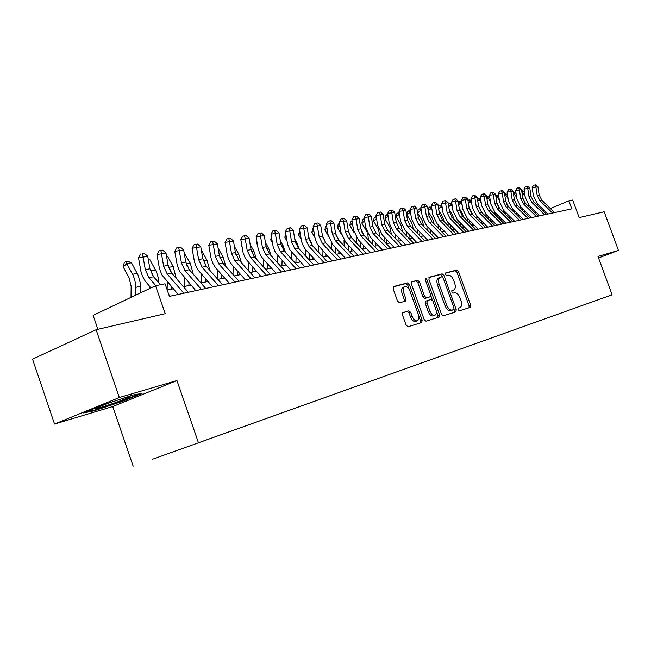 <?xml version="1.0" encoding="UTF-8"?>
<svg xmlns="http://www.w3.org/2000/svg" width="651" height="651" viewBox="0 0 651 651"><rect width="100%" height="100%" fill="white"/><g stroke="black" fill="none" stroke-linecap="round" stroke-linejoin="round"><path stroke-width="0.98" d="M458.149 309.689L459.354 310.796L470.323 307.378L470.665 305.197L458.532 271.613L456.831 270.027L445.675 272.94L445.439 274.445L446.659 275.576L448.116 275.186C450.289 275.015 452.136 276.724 453.649 280.312L454.675 283.136C455.781 286.782 455.407 289.101 453.56 290.086L452.038 290.525L451.786 292.055L453.006 293.17L454.447 292.755C456.611 292.535 458.45 294.219 459.972 297.816L460.989 300.64C462.112 304.351 461.73 306.702 459.842 307.695L458.402 308.135L458.149 309.689M152.391 459.289L165.232 454.691L152.391 459.289M402.831 312.602L402.473 314.921L406.118 325.109L408.006 326.769L421.726 322.497L422.157 320.162L409.389 284.568L407.518 282.9L393.562 286.546L393.147 288.849L397.533 301.12L399.445 302.805L405.443 301.112L405.874 298.801L403.71 292.771C402.766 289.605 403.124 287.571 404.792 286.652C406.826 286.334 408.551 287.807 409.951 291.078L418.365 314.555C419.342 317.851 418.943 319.942 417.161 320.821C415.183 321.041 413.523 319.576 412.181 316.419L410.773 312.472L408.885 310.812L402.823 312.602M598.529 257.967L618.45 250.399L604.185 211.795L579.162 217.605L572.701 200.036L568.86 200.825L571.814 208.849L169.415 296.368L165.053 283.779L155.556 285.724L93.109 315.361L97.886 329.308M119.336 397.533L54.538 424.045L112.753 406.533L176.95 380.55L119.336 397.533L96.104 329.723L165.232 313.676L155.556 285.724M176.95 380.55L198.457 442.77L612.103 294.789L198.457 442.77M618.45 250.399L597.968 256.437L612.103 294.789M441.451 314.205L443.233 315.808L455.871 311.878L456.237 309.648L443.917 275.471L442.159 273.851L429.294 277.212L428.936 279.417L441.451 314.205M439.14 317.078L425.974 321.179L424.151 319.551L411.408 284.039L411.79 281.785L417.608 280.264L419.439 281.916L424.558 296.172L426.381 297.808L430.14 296.742L430.531 294.488L425.233 279.759L425.485 278.205L426.787 279.344L439.539 314.799L439.14 317.078M54.538 424.045L32.55 359.181L96.104 329.723M421.246 322.644L420.57 320.764M566.769 311.023L555.913 314.913L566.769 311.023M563.53 312.179L159.332 456.799L563.538 312.163M112.753 406.533L133.154 466.173M544.146 210.387L542.812 210.672M536.074 212.096L534.642 212.397M527.831 213.837L526.293 214.163M519.4 215.619L517.757 215.969M510.783 217.442L509.025 217.816M501.978 219.306L500.098 219.704M492.962 221.21L490.96 221.633M483.734 223.163L481.61 223.61M474.294 225.156L472.032 225.637M464.627 227.199L462.226 227.712M454.732 229.298L452.185 229.836M444.592 231.439L441.891 232.008M434.209 233.636L431.344 234.238M423.557 235.89L420.53 236.525M412.644 238.193L409.438 238.876M401.447 240.561L398.062 241.277M389.957 242.994L386.385 243.751M378.166 245.484L374.39 246.281M366.065 248.047L362.078 248.885M353.639 250.676L349.432 251.563M340.864 253.369L336.429 254.313M327.746 256.152L323.067 257.137M314.246 259L309.323 260.042M300.371 261.938L295.18 263.037M286.09 264.957L280.622 266.113M271.394 268.066L265.624 269.286M256.258 271.264L250.179 272.549M240.667 274.559L234.262 275.918M224.587 277.961L217.841 279.385M208.019 281.468L200.907 282.965M190.914 285.081L183.427 286.668M173.264 288.816L167.242 290.086M568.86 200.825L550.339 208.523M598.391 257.576L598.92 257.047L598.277 257.267M83.572 412.946L93.939 410.871L122.705 401.244L142.073 393.391L132.812 395.051L103.061 404.979L83.572 412.946M122.51 400.682L122.705 401.244M93.728 410.244L93.939 410.871M452.233 290.598L451.753 290.777M469.013 307.785L469.07 305.807L456.945 272.256L455.244 270.661L445.382 273.241M442.68 277.139L440.564 274.502L428.919 277.546M454.553 312.285L454.138 308.924M453.747 309.567L454.007 308.004L443.168 277.953L441.939 276.821L440.239 277.277C438.4 278.294 438.033 280.63 439.132 284.267L446.586 304.953C448.124 308.59 449.987 310.283 452.176 310.047L453.747 309.567L452.185 310.169M438.782 277.879L438.636 277.928C436.797 278.945 436.422 281.273 437.521 284.91L439.132 284.267M452.128 310.185L450.59 310.657C448.368 310.901 446.496 309.209 444.967 305.579L437.521 284.91M411.399 282.119L417.608 280.264M428.61 297.344L424.753 298.451L422.93 296.815L417.812 282.575L415.981 280.923M430.726 295.456L432.435 300.201M436.243 310.796L437.903 315.426L439.539 314.799M429.88 310.983C431.19 314.083 432.801 315.523 434.705 315.312C436.406 314.466 436.78 312.423 435.82 309.201L432.899 301.087L431.1 299.468L427.349 300.542L426.95 302.821L429.88 310.983L428.244 311.617C429.554 314.71 431.165 316.15 433.07 315.938L433.346 315.833M427.251 300.583L425.713 301.185L425.315 303.456L426.95 302.821M428.244 311.617L425.315 303.456M437.822 317.493L437.903 315.426M415.802 321.342L415.509 321.448C413.523 321.675 411.863 320.211 410.529 317.053L409.121 313.115L407.233 311.463L402.546 312.838M404.645 286.717L403.148 287.319C401.488 288.238 401.122 290.273 402.066 293.43L403.71 292.771M404.181 301.47L404.222 299.452L402.066 293.43M409.406 289.841L407.754 285.228L405.89 283.559L393.155 286.888M420.4 322.912L420.505 320.797L418.731 315.849M521.663 190.531L524.356 191.532M524.364 191.549L522.362 191.915L525.105 196.358M528.669 204.788L528.75 206.619M530.744 206.863L530.622 208.45M524.543 212.438L524.673 210.729M521.801 191.427L522.362 191.915L521.923 192.248M552.553 213.04L539.817 200.622L537.173 195.39L535.903 187.106L532.16 187.691L533.438 195.959L537.384 203.787L547.89 214.049M554.53 212.608L541.819 200.223L539.183 195.007L537.913 186.747L535.903 187.106L535.049 184.974L535.854 184.827L533.551 185.209L535.049 184.974M533.551 185.209L532.16 187.691M537.913 186.747L535.854 184.827M107.944 403.351L97.089 407.599C90.359 410.643 105.145 406.411 118.588 401.48L128.874 397.419C131.681 396.02 129.956 396.247 123.706 398.087M139.208 393.904L122.242 400.796L94.354 410.122L86.835 411.611M513.2 192.045L515.999 192.948M516.015 193.062L514.127 193.404L516.715 197.619M520.507 206.611L520.564 208.523M521.052 209.004L522.598 208.686L522.468 210.395M516.316 214.545L516.455 212.706M513.297 192.68L514.127 193.404L513.484 193.9M507.756 205.993L506.185 203.112M504.541 193.599L507.446 194.397M507.479 194.608L505.713 194.934L508.146 198.905M512.166 208.466L512.199 210.476M514.274 210.558L514.135 212.389M507.91 216.702L508.057 214.732M504.598 193.941L505.713 194.934L504.85 195.593M499.374 208.222L497.104 203.958M495.696 195.186L498.707 195.878M498.756 196.195L497.112 196.488L499.382 200.207M503.638 210.354L503.646 212.478M505.77 212.47L505.624 214.439M499.317 218.923L499.472 216.816M495.704 195.227L497.112 196.488L496.029 197.326M490.74 210.379L487.925 204.975M486.663 196.936L487.762 196.61L489.772 197.391M489.837 197.806L488.315 198.083L490.415 201.525M494.923 212.291L494.898 214.521M497.071 214.431L496.925 216.539M490.537 221.21L490.699 218.948M486.875 196.765L488.315 198.083L487.005 199.108M544.553 214.781L531.712 202.217L529.043 196.927L527.758 188.554L523.99 189.14L525.276 197.497L529.263 205.423L539.858 215.798M546.571 214.342L533.755 201.818L531.094 196.545L529.808 188.188L527.758 188.554L526.895 186.398L527.725 186.251L525.39 186.634L526.895 186.398M525.39 186.634L523.99 189.14M529.808 188.188L527.725 186.251M536.367 216.555L523.428 203.853L520.735 198.506L519.425 190.043L515.633 190.629L516.943 199.076L520.971 207.083L531.639 217.589M538.426 216.108L525.512 203.438L522.826 198.107L521.524 189.669L519.425 190.043L518.57 187.854L519.417 187.708L517.057 188.09L518.57 187.854M517.057 188.09L515.633 190.629M521.524 189.669L519.417 187.708M528.002 218.378L514.957 205.521L512.239 200.117L510.913 191.557L507.096 192.151L508.423 200.687L512.483 208.792L523.241 219.411M530.109 217.922L517.089 205.098L514.38 199.711L513.061 191.174L510.913 191.557L510.058 189.343L510.921 189.197L508.537 189.587L510.058 189.343M508.537 189.587L507.096 192.151M513.061 191.174L510.921 189.197M519.449 220.233L506.299 207.23L503.557 201.761L502.214 193.111L498.373 193.705L499.716 202.339L503.809 210.533L514.656 221.283M521.606 219.769L508.48 206.798L505.746 201.346L504.403 192.72L502.214 193.111L501.36 190.873L502.238 190.719L499.822 191.109L501.36 190.873M499.822 191.109L498.373 193.705M504.403 192.72L502.238 190.719M481.878 212.551L478.583 206.09M477.427 198.742L478.794 198.221L480.633 198.929M480.715 199.466L479.331 199.719L481.244 202.868M486.004 214.26L485.955 216.628M488.185 216.441L488.03 218.703M481.561 223.562L481.724 221.145M477.883 198.384L479.331 199.719L477.769 200.931M510.701 222.137L497.445 208.971L494.679 203.446L493.312 194.69L489.446 195.292L490.805 204.023L494.947 212.307L505.876 223.187M512.907 221.657L499.675 208.532L496.916 203.014L495.557 194.291L493.312 194.69L492.465 192.427L493.36 192.273L490.919 192.672L492.465 192.427M490.919 192.672L489.446 195.292M495.557 194.291L493.36 192.273M472.805 214.773L469.021 207.213M467.979 200.589L469.623 199.865L471.275 200.508M471.381 201.159L470.136 201.379L471.861 204.219M476.882 216.287L476.809 218.793M479.095 218.508L478.933 220.925M472.406 225.555L472.553 223.399M468.687 200.028L470.136 201.379L468.321 202.803M501.75 224.082L488.38 210.761L485.597 205.163L484.206 196.317L480.316 196.919L481.699 205.749L485.874 214.13L496.892 225.14M504.012 223.594L490.667 210.314L487.884 204.731L486.5 195.902L484.206 196.317L483.359 194.022L484.279 193.86L481.805 194.267L483.359 194.022M481.805 194.267L480.316 196.919M486.5 195.902L484.279 193.86M463.496 217.027L462.096 213.089L459.224 208.336M458.304 202.494L460.233 201.541L461.705 202.111M461.828 202.892L460.729 203.088L462.251 205.602M467.548 218.362L467.451 221.014M469.794 220.624L469.623 223.203M463.04 227.541L463.162 225.718M459.289 201.712L460.729 203.088L458.654 204.723M492.595 226.076L479.112 212.584L476.296 206.928L474.896 197.977L470.974 198.579L472.374 207.514L476.589 215.994L487.705 227.142M494.906 225.58L481.455 212.128L478.64 206.481L477.24 197.554L474.896 197.977L474.05 195.65L474.994 195.487L472.48 195.894L474.05 195.65M472.48 195.894L470.974 198.579M477.24 197.554L474.994 195.487M453.959 219.338L452.494 214.944L449.19 209.467M448.393 204.447L449.662 203.438L451.9 203.755M452.046 204.658L451.102 204.829L452.412 207.002M457.995 220.494L457.873 223.293M460.281 222.797L460.102 225.555M453.47 229.559L453.56 228.102M449.662 203.438L451.102 204.829L448.751 206.692M483.221 228.119L469.631 214.456L466.783 208.727L465.359 199.67L461.413 200.288L462.837 209.321L467.092 217.898L478.298 229.185M485.581 227.606L472.024 213.984L469.184 208.271L467.768 199.247L465.359 199.67L464.521 197.318L465.481 197.155L462.942 197.57L464.521 197.318M462.942 197.57L461.413 200.288M467.768 199.247L465.481 197.155M444.185 221.698L442.664 216.848L438.912 210.607M438.367 207.205L438.53 206.229L439.807 205.211L441.866 205.439M442.029 206.481L441.256 206.619L442.338 208.418M448.213 222.675L448.067 225.645M450.541 225.034L450.354 227.972M443.665 231.634L443.73 230.56M439.807 205.211L441.256 206.619L438.611 208.719M473.619 230.202L459.915 216.376L457.051 210.574L455.602 201.411L451.623 202.03L453.072 211.168L457.368 219.851L468.663 231.284M476.044 229.681L462.365 215.888L459.5 210.11L458.06 200.972L455.602 201.411L454.764 199.027L455.749 198.856L453.169 199.279L454.764 199.027M453.169 199.279L451.623 202.03M458.06 200.972L455.749 198.856M434.16 224.107L432.598 218.801L428.374 211.738M428.106 210.061L428.439 208.051L429.725 207.018L431.58 207.156M431.768 208.336L431.165 208.442L432.012 209.85M438.196 224.912L438.033 228.062M440.572 227.329L440.377 230.462M433.631 233.758L433.672 233.082M429.725 207.018L431.165 208.442L428.22 210.802M463.789 232.342L449.971 218.337L447.074 212.462L445.601 203.193L441.606 203.812L443.071 213.064L447.408 221.853L458.8 233.424M466.271 231.805L452.478 217.841L449.589 211.99L448.124 202.746L445.601 203.193L444.771 200.777L445.78 200.606L443.168 201.029L444.771 200.777M443.168 201.029L441.606 203.812M448.124 202.746L445.78 200.606M423.882 226.581L422.296 220.795L417.592 212.926L418.105 209.907L419.399 208.865L421.051 208.914M421.262 210.24L420.839 210.322L421.433 211.306M427.935 227.207L427.756 230.552M430.36 229.689L430.156 233.025M419.399 208.865L420.839 210.322L417.592 212.926M453.723 234.531L439.783 220.339L436.862 214.399L435.364 205.016L431.336 205.643L432.834 215.001L437.212 223.903L448.694 235.621M456.261 233.978L442.355 219.835L439.433 213.91L437.952 204.552L435.364 205.016L434.534 202.575L435.568 202.388L432.923 202.819L434.534 202.575M432.923 202.819L431.336 205.643M437.952 204.552L435.568 202.388M413.336 229.111L411.741 222.845L406.997 214.871L407.518 211.819L408.82 210.761L410.252 210.712M410.488 212.193L410.586 212.779M417.421 229.567L417.226 233.115M419.903 232.122L419.692 235.662M408.82 210.761L410.26 212.234L406.997 214.871M443.404 236.777L429.351 222.398L426.389 216.384L424.875 206.888L420.823 207.514L422.336 216.986L426.755 226.003L438.343 237.875M446 236.207L431.979 221.877L429.033 215.88L427.52 206.416L424.875 206.888L424.053 204.406L425.111 204.219L422.434 204.658L424.053 204.406M422.434 204.658L420.823 207.514M427.52 206.416L425.111 204.219M432.825 239.08L418.65 224.514L415.663 218.419L414.126 208.8L410.04 209.427L411.587 219.021L416.046 228.151L427.731 240.186M435.495 238.494L421.352 223.977L418.373 217.906L416.835 208.32L414.126 208.8L413.304 206.294L414.394 206.098L411.676 206.546L413.304 206.294M411.676 206.546L410.04 209.427M416.835 208.32L414.394 206.098M421.978 241.44L407.681 226.67L404.67 220.502L403.099 210.761L398.99 211.396L400.56 221.112L405.068 230.356L416.852 242.554M424.712 240.837L410.447 226.125L407.445 219.973L405.882 210.273L403.099 210.761L402.285 208.222L403.4 208.027L400.642 208.475L402.285 208.222M400.642 208.475L398.99 211.396M405.882 210.273L403.4 208.027M402.521 231.699L400.918 224.937L396.133 216.864L396.671 213.772L399.177 212.551M406.647 231.984L406.436 235.76M409.186 234.612L408.966 238.388M397.981 212.706L399.413 214.203L396.133 216.864M391.43 234.368L389.835 227.085L385.001 218.907L385.547 215.782L387.841 214.529M395.596 234.506L395.377 238.478M398.2 237.184L397.981 241.195M388.134 216.352L385.001 218.907M388.077 215.986L386.865 214.7M380.062 237.127L378.459 229.29L373.584 221.006L374.154 217.833L376.221 216.612M384.261 237.037L384.033 241.293M386.938 239.837L386.735 243.677M376.538 218.581L373.584 221.006M376.4 217.743L375.472 216.742M410.846 243.856L396.435 228.892L393.391 222.634L391.796 212.779L387.662 213.414L389.249 223.252L393.806 232.61L405.687 244.979M413.654 243.246L399.275 228.33L396.231 222.097L394.644 212.267L391.796 212.779L390.991 210.2L392.13 209.996L389.339 210.452L390.991 210.2M389.339 210.452L387.662 213.414M394.644 212.267L392.13 209.996M368.401 239.967L367.799 233.717M366.782 231.512L361.883 223.155L362.461 219.94L364.291 218.752M372.641 239.666L372.405 244.19M375.391 242.563L375.204 246.111M364.641 220.876L361.883 223.155M364.422 219.533L363.787 218.842M399.429 246.338L384.887 231.162L381.82 224.831L380.2 214.846L376.034 215.489L377.653 225.449L382.251 234.93L394.237 247.47M402.31 245.712L387.801 230.592L384.733 224.278L383.122 214.325L380.2 214.846L379.395 212.226L380.566 212.023L377.735 212.486L379.395 212.226M377.735 212.486L376.034 215.489M383.122 214.325L380.566 212.023M356.431 242.904L356.138 237.029M354.185 232.741L349.872 225.36L350.466 222.105L352.045 220.941M361.24 230.56L362.664 233.644M360.711 242.384L360.475 247.185M363.543 245.378L363.38 248.609M352.427 223.236L349.872 225.36M387.711 248.885L373.047 233.497L369.939 227.077L368.295 216.962L364.104 217.613L365.748 227.704L370.395 237.314L382.487 250.025M390.673 248.243L376.034 232.912L372.942 226.515L371.298 216.433L368.295 216.962L367.506 214.309L368.702 214.098L365.829 214.57L367.506 214.309M365.829 214.57L364.104 217.613M371.298 216.433L368.702 214.098M344.159 245.94L344.029 240.129M341.376 234.205L337.543 227.622L338.154 224.318L339.48 223.212M348.57 232.057L350.759 236.793M348.472 245.183L348.228 250.285M351.377 248.275L351.247 251.18M339.879 225.669L337.543 227.622M375.684 251.506L360.89 235.898L357.749 229.388L356.073 219.143L351.857 219.794L353.534 230.015L358.229 239.755L370.419 252.653M378.719 250.847L363.958 235.296L360.825 228.81L359.157 218.59L356.073 219.143L355.291 216.449L356.528 216.23L353.607 216.71L355.291 216.449M353.607 216.71L351.857 219.794M359.157 218.59L356.528 216.23M331.554 249.081L331.538 243.197M328.283 235.817L324.89 229.949L325.516 226.597L326.59 225.694M335.639 233.725L338.439 239.828M335.908 248.064L335.664 253.483M338.902 251.27L338.78 253.817M326.997 228.167L324.89 229.949M363.323 254.191L348.407 238.364L345.233 231.764L343.525 221.381L339.285 222.032L340.986 232.391L345.73 242.262L358.026 255.347M366.448 253.516L351.556 237.737L348.391 231.162L346.698 220.811L343.525 221.381L342.751 218.646L344.021 218.419L341.059 218.907L342.751 218.646M341.059 218.907L339.285 222.032M346.698 220.811L344.021 218.419M318.608 252.328L318.681 246.29M314.889 237.534L311.886 232.334L312.537 228.94L313.351 228.249M322.391 235.475L325.752 242.864M323.002 251.042L322.75 256.795M326.078 254.362L325.988 256.518M313.766 230.747L311.886 232.334M350.629 256.95L335.574 240.886L332.368 234.197L330.635 223.675L326.363 224.326L328.096 234.832L332.889 244.841L345.299 258.113M353.835 256.258L338.813 240.252L335.615 233.587L333.89 223.098L330.635 223.675L329.87 220.901L331.172 220.673L328.161 221.161L329.87 220.901M328.161 221.161L326.363 224.326M333.89 223.098L331.172 220.673M305.311 255.688L305.449 249.423M301.144 239.324L298.532 234.783L299.737 230.885M308.769 237.257L312.692 245.948M309.738 254.118L309.502 260.009M312.911 257.552L312.838 259.301M300.16 233.4L298.532 234.783M337.576 259.79L322.391 243.49L319.153 236.704L317.387 226.035L313.09 226.694L315.19 238.974L317.346 244.304L332.213 260.961M340.872 259.074L325.72 242.831L322.489 236.069L320.731 225.441L317.387 226.035L316.63 223.22L317.973 222.984L314.913 223.488L316.63 223.22M314.913 223.488L313.09 226.694M320.731 225.441L317.973 222.984M291.648 259.179L291.835 252.612M287.001 241.13L284.812 237.306L285.74 233.603M294.757 239.047L296.921 242.831L299.257 249.121M296.107 257.291L295.896 262.882M299.379 260.856L299.33 262.158M286.163 236.142L284.812 237.306M324.157 262.711L308.843 246.159L305.563 239.283L303.765 228.46L299.444 229.119L301.584 241.57L303.366 246.265L305.612 249.626L318.762 263.883M327.551 261.971L312.26 245.484L308.997 238.632L307.207 227.85L303.765 228.46L303.024 225.604L304.399 225.36L301.299 225.873L303.024 225.604M301.299 225.873L299.444 229.119M307.207 227.85L304.399 225.36M277.595 262.792L277.814 255.876M272.444 242.953L270.702 239.893L271.369 236.557M280.321 240.854L282.973 245.5L285.439 252.393M282.095 260.571L281.907 265.844M285.472 264.273L285.439 265.095M271.768 238.966L270.702 239.893M263.15 266.544L263.386 259.212M257.446 244.784L256.185 242.563L256.673 240.178M265.47 242.668L268.635 248.243L271.207 255.762M267.683 263.964L267.52 268.879M256.958 241.887L256.185 242.563M242.001 246.631L241.252 245.305L241.537 243.905M250.163 244.499L253.874 251.066L256.559 259.236M252.857 267.48L252.71 272.012M248.291 270.442L248.527 262.662M241.708 244.898L241.252 245.305M310.356 265.714L294.903 248.91L291.591 241.928L289.76 230.959L285.407 231.618L287.587 244.247L289.793 249.732L304.92 266.894M313.847 264.957L298.427 248.218L295.123 241.261L293.3 230.324L289.76 230.959L289.028 228.053L290.444 227.801L287.286 228.322L289.028 228.053M287.286 228.322L285.407 231.618M293.3 230.324L290.444 227.801M296.148 268.806L280.557 251.734L277.212 244.654L275.349 233.522L270.971 234.189L273.192 246.998L275.422 252.564L290.68 269.994M299.737 268.025L284.186 251.026L280.85 243.962L278.986 232.879L275.349 233.522L274.632 230.576L276.089 230.316L272.883 230.845L274.632 230.576M272.883 230.845L270.971 234.189M278.986 232.879L276.089 230.316M281.525 271.98L265.795 254.647L262.418 247.453L260.506 236.167L256.103 236.842L258.17 248.967L260.213 254.728L262.532 258.244L276.024 273.176M285.219 271.182L269.53 253.914L266.153 246.745L264.257 235.499L260.506 236.167L259.806 233.172L261.311 232.903L258.048 233.44L259.806 233.172M258.048 233.44L256.103 236.842M264.257 235.499L261.311 232.903M226.084 248.479L225.962 247.754M234.384 246.338L238.681 253.98L241.464 262.817M237.591 271.117L237.469 275.235M232.993 274.494L233.221 266.218M266.462 275.259L250.594 257.641L247.177 250.342L245.232 238.893L240.805 239.56L243.108 252.743L245.394 258.48L260.929 276.463M270.271 274.429L254.435 256.885L251.026 249.618L249.097 238.201L245.232 238.893L244.548 235.841L246.094 235.572L242.774 236.118L244.548 235.841M242.774 236.118L240.805 239.56M249.097 238.201L246.094 235.572M218.109 248.177L223.033 256.974L225.905 266.519M221.869 274.885L221.771 278.555M217.247 278.709L217.467 269.913M250.944 278.636L234.93 260.734L231.471 253.32L229.494 241.692L225.043 242.367L227.394 255.745L229.282 260.799L231.642 264.42L245.378 279.849M254.866 277.782L238.893 259.952L235.442 252.564L233.473 240.984L229.494 241.692L228.826 238.591L230.421 238.315L227.044 238.868L228.826 238.591M227.044 238.868L225.043 242.367M233.473 240.984L230.421 238.315M201.371 250.106L206.912 260.058L209.866 270.344M205.667 278.799L205.594 281.981M201.029 282.941L201.232 273.737M234.938 282.111L218.793 263.915L215.294 256.388L213.268 244.581L208.792 245.264L211.193 258.838L213.105 263.972L215.489 267.651L229.347 283.331M238.99 281.232L222.87 263.11L219.387 255.607L217.369 243.856L213.268 244.581L212.625 241.431L214.26 241.147L210.834 241.708L212.625 241.431M210.834 241.708L208.792 245.264M217.369 243.856L214.26 241.147M184.184 252.922L190.295 263.24L193.323 274.299M184.697 253.125L184.233 253.215M186.56 264.998L187.382 266.869M188.977 282.86L188.92 285.504M184.331 286.473L184.502 277.717M218.443 285.699L202.144 267.195L198.612 259.546L196.545 247.567L192.045 248.243L194.494 262.036L196.431 267.244L198.84 270.987L212.812 286.928M222.609 284.796L206.359 266.365L202.827 258.748L200.777 246.81L196.545 247.567L195.918 244.361L197.611 244.06L194.112 244.638L195.918 244.361M194.112 244.638L192.045 248.243M200.777 246.81L197.611 244.06M166.477 255.843L167.51 256.242L173.158 266.519L176.25 278.392M167.51 256.242L166.575 256.413M168.414 266.666L170.7 271.841M171.766 287.075L171.726 289.142M167.12 289.736L167.25 281.85M148.192 258.846L149.771 259.456L156.305 271.565L158.063 276.976L158.616 282.632M149.771 259.456L148.347 259.716M149.95 268.887L153.188 276.301M149.421 288.637L149.453 286.147M131.014 297.377L131.136 286.269L129.004 277.611L123.242 266.967L124.178 262.89L125.594 261.547L127.466 261.214L131.461 262.776L138.069 275.096L140.185 282.534L140.339 292.95M131.461 262.776L126.79 263.622L133.007 275.129L134.741 279.629L135.725 285.398L135.685 295.155M125.594 261.547L126.79 263.622L123.242 266.967M201.411 289.41L184.974 270.58L181.393 262.809L179.285 250.635L174.761 251.319L177.259 265.323L179.66 271.434L195.756 290.639M205.716 288.466L189.319 269.726L185.747 261.987L183.655 249.862L179.285 250.635L178.683 247.372L180.425 247.071L176.869 247.657L178.683 247.372M176.869 247.657L174.761 251.319M183.655 249.862L180.425 247.071M183.834 293.227L167.25 274.079L163.629 266.178L161.472 253.809L156.932 254.492L159.479 268.725L161.912 274.925L178.146 294.464M188.277 292.258L171.734 273.192L168.129 265.323L165.981 253.011L161.472 253.809L160.895 250.489L162.701 250.171L159.072 250.765L160.895 250.489M159.072 250.765L156.932 254.492M165.981 253.011L162.701 250.171M155.801 285.675L148.949 277.684L145.287 269.652L143.082 257.088L138.517 257.772L140.901 271.272L142.341 275.943L145.067 280.906L150.959 287.905M160.423 284.731L153.579 276.773L149.925 268.773L147.736 256.258L143.082 257.088L142.528 253.711L144.392 253.377L142.528 253.711M170.269 296.181L168.731 294.39M140.697 253.988L138.517 257.772M147.736 256.258L144.392 253.377M458.231 308.305L459.842 307.695M451.892 290.737L453.495 290.102M455.244 270.661L456.831 270.027M456.945 272.256L458.532 271.613M469.07 305.807L470.665 305.197M440.564 274.502L442.159 273.851M442.314 276.114L443.917 275.471M454.626 310.258L456.237 309.648M444.967 305.579L446.586 304.953M417.812 282.575L419.439 281.916M422.93 296.815L424.558 296.172M424.753 298.451L426.381 297.808M428.496 297.385L430.116 296.75M425.298 279.946L426.787 279.344M407.233 311.463L408.885 310.812M409.121 313.115L410.773 312.472M410.529 317.053L412.181 316.419M404.222 299.452L405.874 298.801M405.89 283.559L407.518 282.9M407.754 285.228L409.389 284.568M420.505 320.797L422.157 320.162M530.728 207.034L529.442 207.295M539.817 200.622L541.819 200.223M537.173 195.39L539.183 195.007M514.127 210.411L512.475 210.745M505.469 212.169L503.703 212.527M496.615 213.967L494.915 214.317M531.712 202.217L533.755 201.818M529.043 196.927L531.094 196.545M523.428 203.853L525.512 203.438M520.735 198.506L522.826 198.107M514.957 205.521L517.089 205.098M512.239 200.117L514.38 199.711M506.299 207.23L508.48 206.798M503.557 201.761L505.746 201.346M487.55 215.815L485.988 216.132M497.445 208.971L499.675 208.532M494.679 203.446L496.916 203.014M478.29 217.694L476.857 217.987M488.38 210.761L490.667 210.314M485.597 205.163L487.884 204.731M468.801 219.623L467.524 219.883M479.112 212.584L481.455 212.128M476.296 206.928L478.64 206.481M459.093 221.6L457.962 221.828M469.631 214.456L472.024 213.984M466.783 208.727L469.184 208.271M449.149 223.619L448.181 223.814M459.915 216.376L462.365 215.888M457.051 210.574L459.5 210.11M438.961 225.685L438.164 225.848M449.971 218.337L452.478 217.841M447.074 212.462L449.589 211.99M428.521 227.809L427.91 227.931M439.783 220.339L442.355 219.835M436.862 214.399L439.433 213.91M417.828 229.982L417.397 230.072M429.351 222.398L431.979 221.877M426.389 216.384L429.033 215.88M418.65 224.514L421.352 223.977M415.663 218.419L418.373 217.906M407.681 226.67L410.447 226.125M404.67 220.502L407.445 219.973M396.435 228.892L399.275 228.33M393.391 222.634L396.231 222.097M384.887 231.162L387.801 230.592M381.82 224.831L384.733 224.278M373.047 233.497L376.034 232.912M369.939 227.077L372.942 226.515M360.89 235.898L363.958 235.296M357.749 229.388L360.825 228.81M336.526 235.247L336.03 235.345M348.407 238.364L351.556 237.737M345.233 231.764L348.391 231.162M323.685 237.705L322.912 237.851M335.574 240.886L338.813 240.252M332.368 234.197L335.615 233.587M310.486 240.235L309.42 240.439M322.391 243.49L325.72 242.831M319.153 236.704L322.489 236.069M296.921 242.831L295.554 243.092M308.843 246.159L312.26 245.484M305.563 239.283L308.997 238.632M282.973 245.5L281.281 245.818M268.635 248.243L266.601 248.633M253.874 251.066L251.473 251.53M294.903 248.91L298.427 248.218M291.591 241.928L295.123 241.261M280.557 251.734L284.186 251.026M277.212 244.654L280.85 243.962M265.795 254.647L269.53 253.914M262.418 247.453L266.153 246.745M238.681 253.98L235.898 254.508M250.594 257.641L254.435 256.885M247.177 250.342L251.026 249.618M223.033 256.974L219.851 257.584M234.93 260.734L238.893 259.952M231.471 253.32L235.442 252.564M206.912 260.058L203.299 260.75M218.793 263.915L222.87 263.11M215.294 256.388L219.387 255.607M190.295 263.24L186.227 264.021M202.144 267.195L206.359 266.365M198.612 259.546L202.827 258.748M173.158 266.519L168.796 267.358M155.483 269.905L150.975 270.767M137.231 273.396L132.576 274.291M140.421 286.375L135.774 287.319M184.974 270.58L189.319 269.726M181.393 262.809L185.747 261.987M167.25 274.079L171.734 273.192M163.629 266.178L168.129 265.323M148.949 277.684L153.579 276.773M145.287 269.652L149.925 268.773M451.957 290.72L453.56 290.086M438.636 277.928L440.076 277.342M428.513 297.385L430.14 296.742M433.07 315.938L434.705 315.312M425.713 301.185L427.268 300.575M415.509 321.448L417.161 320.821M127.352 397.053L128.874 397.419"/></g></svg>
